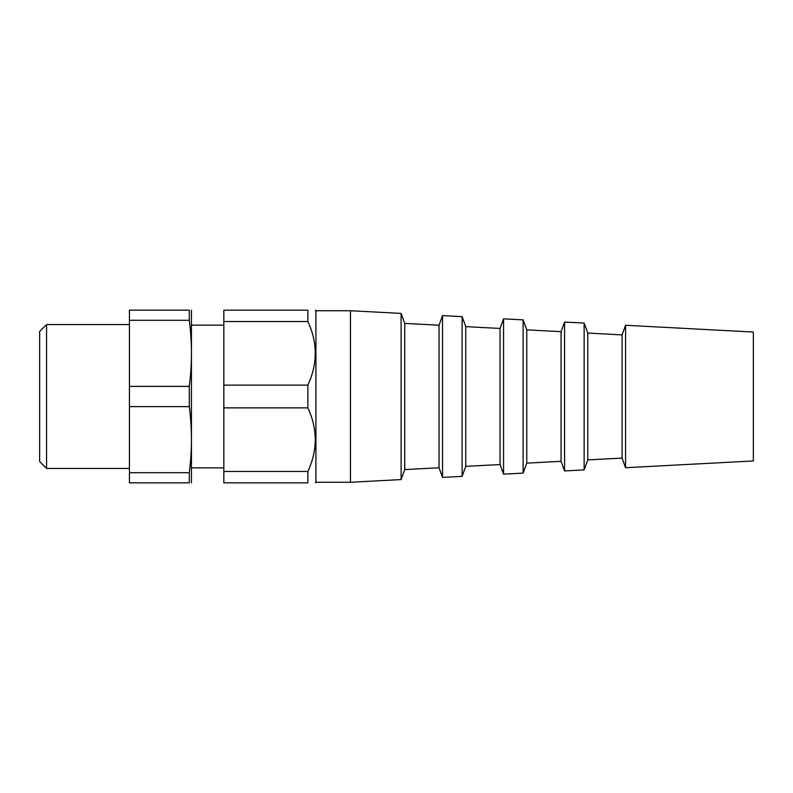 <?xml version="1.0" encoding="UTF-8"?>
<svg xmlns="http://www.w3.org/2000/svg" width="793" height="793" viewBox="0 0 793 793"><rect width="100%" height="100%" fill="white"/><g stroke="black" fill="none" stroke-linecap="round" stroke-linejoin="round"><path stroke-width="1.19" d="M753.35 332.039L753.35 460.961L625.578 467.721L625.578 325.279L753.35 332.039M625.578 467.721L622.079 458.106L622.079 334.894L625.578 325.279M622.079 334.894L587.772 333.08L587.772 459.92L584.134 469.912L564.566 470.943L564.566 322.057L584.134 323.088L584.134 469.912M587.772 333.08L584.134 323.088M564.566 470.943L561.067 461.328L561.067 331.672L564.566 322.057M561.067 331.672L526.76 329.858L526.76 463.142L523.122 473.134L503.555 474.164L503.555 318.836L523.122 319.866L523.122 473.134M526.76 329.858L523.122 319.866M503.555 474.164L500.056 464.549L500.056 328.451L503.555 318.836M500.056 328.451L465.749 326.637L465.749 466.363L462.111 476.355L442.544 477.396L442.544 315.604L462.111 316.645L462.111 476.355M465.749 326.637L462.111 316.645M442.544 477.396L439.044 467.781L439.044 325.219L442.544 315.604M439.044 325.219L404.737 323.405L404.737 469.595L401.109 479.587L350.456 482.263L315.921 482.263L315.346 482.838M404.737 323.405L401.109 313.413L401.109 479.587M401.109 313.413L350.456 310.737L350.456 482.263M350.456 310.737L315.921 310.737L315.921 482.263M307.862 385.13L223.834 385.13L223.834 310.162L307.862 310.162C317.706 310.162 317.706 310.162 307.862 310.162C317.706 310.162 317.706 310.162 307.862 310.162L307.862 321.542C317.706 342.695 317.706 363.888 307.862 385.13L307.862 407.87C317.706 429.023 317.706 450.226 307.862 471.458L307.862 482.838C317.706 482.838 317.706 482.838 307.862 482.838C317.706 482.838 317.706 482.838 307.862 482.838L223.834 482.838L223.834 471.458L307.862 471.458M223.834 385.13L223.834 471.458M223.834 407.87L307.862 407.87M223.834 321.542L307.862 321.542M189.289 472.717L189.289 482.838C192.144 482.838 192.144 482.838 189.289 482.838L129.437 482.838L129.437 472.717L189.289 472.717C192.144 450.682 192.144 428.646 189.289 406.621L129.437 406.621L129.437 472.717M129.437 386.379L189.289 386.379C192.144 364.354 192.144 342.318 189.289 320.283L129.437 320.283L129.437 406.621M129.437 320.283L129.437 310.162L189.289 310.162C192.144 310.162 192.144 310.162 189.289 310.162L189.289 320.283M189.289 386.379L189.289 406.621M129.437 324.555L46.559 324.555L46.559 468.445L129.437 468.445M46.559 468.445L39.65 461.536L39.65 331.464L46.559 324.555M191.44 310.162L191.44 482.838M223.834 325.13L191.599 325.13M622.079 458.106L587.772 459.92M561.067 461.328L526.76 463.142M500.056 464.549L465.749 466.363M439.044 467.781L404.737 469.595M315.921 310.737L315.346 310.162M223.834 467.87L191.599 467.87"/></g></svg>
